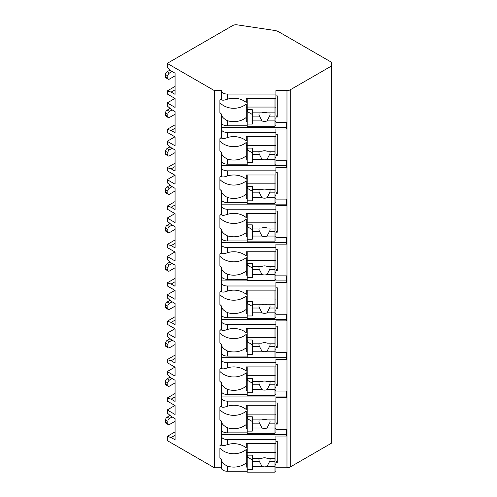 <?xml version="1.0" encoding="UTF-8"?>
<svg xmlns="http://www.w3.org/2000/svg" width="497" height="497" viewBox="0 0 497 497"><rect width="100%" height="100%" fill="white"/><g stroke="black" fill="none" stroke-linecap="round" stroke-linejoin="round"><path stroke-width="0.75" d="M174.938 405.496L167.216 409.957L167.216 412.982L171.142 416.38L175.068 418.648L175.068 439.802L171.142 437.534L167.216 436.403L167.216 440.559L214.362 467.776L221.302 467.776A6.014 3.473 0 0 0 227.315 471.249L247.214 471.249M274.971 471.249L275.897 471.249L275.897 467.093L274.971 467.093M275.897 467.776L286.974 467.776A4.628 2.671 0 0 0 290.242 466.994L331.456 443.2L331.456 62.243L278.761 31.82A9.257 5.343 0 0 0 274.537 30.429L237.175 24.85A4.628 2.671 0 0 0 232.739 25.546L167.216 63.38L214.362 90.597L221.302 90.597A6.014 3.473 0 0 0 227.315 94.07L275.897 94.07L275.897 90.597L286.974 90.597A4.628 2.671 0 0 0 290.242 89.814L331.456 66.02M275.897 429.396L286.539 429.396L286.539 436.043L275.897 436.043L275.897 439.516L227.315 439.516A6.014 3.473 0 0 1 221.302 436.043L221.302 444.455C221.457 445.958 223.464 446.033 227.315 444.678L227.315 439.516M275.897 402.949L277.289 402.949L277.289 424.103L275.897 424.103L275.897 428.712L274.971 428.712M221.302 391.009A6.014 3.473 0 0 0 227.315 394.481L227.315 389.319C223.464 387.312 221.457 385.076 221.302 382.603L221.302 406.068C221.457 407.571 223.464 407.652 227.315 406.297A17.581 14.357 180 0 1 246.288 409.54L246.288 405.291L275.897 405.291L275.897 397.662L286.539 397.662L286.539 391.009L275.897 391.009M275.897 364.568L277.289 364.568L277.289 385.722L275.897 385.722L275.897 390.325L274.971 390.325M221.302 352.628A6.014 3.473 0 0 0 227.315 356.101L227.315 350.938C223.464 348.931 221.457 346.695 221.302 344.216L221.302 367.687C221.457 369.19 223.464 369.265 227.315 367.917A17.581 14.357 180 0 1 246.288 371.16L246.288 366.904L275.897 366.904L275.897 359.275L286.539 359.275L286.539 352.628L275.897 352.628M275.897 326.181L277.289 326.181L277.289 347.341L275.897 347.341L275.897 351.944L274.971 351.944M221.302 314.247A6.014 3.473 0 0 0 227.315 317.72L227.315 312.551C223.464 310.55 221.457 308.308 221.302 305.835L221.302 329.306C221.457 330.809 223.464 330.884 227.315 329.53A17.581 14.357 180 0 1 246.288 332.779L246.288 328.523L275.897 328.523L275.897 320.894L286.539 320.894L286.539 314.247L275.897 314.247M275.897 287.8L277.289 287.8L277.289 308.954L275.897 308.954L275.897 313.564L274.971 313.564M221.302 275.86A6.014 3.473 0 0 0 227.315 279.333L227.315 274.17C223.464 272.163 221.457 269.927 221.302 267.454L221.302 290.919C221.457 292.422 223.464 292.503 227.315 291.149A17.581 14.357 180 0 1 246.288 294.392L246.288 290.142L275.897 290.142L275.897 282.513L286.539 282.513L286.539 275.86L275.897 275.86M275.897 249.419L277.289 249.419L277.289 270.573L275.897 270.573L275.897 275.183L274.971 275.183M221.302 237.479A6.014 3.473 0 0 0 227.315 240.952L227.315 235.789C223.464 233.783 221.457 231.546 221.302 229.067L221.302 252.538C221.457 254.042 223.464 254.116 227.315 252.768A17.581 14.357 180 0 1 246.288 256.011L246.288 251.755L275.897 251.755L275.897 244.126L286.539 244.126L286.539 237.479L275.897 237.479M275.897 211.032L277.289 211.032L277.289 232.192L275.897 232.192L275.897 236.796L274.971 236.796M221.302 199.098A6.014 3.473 0 0 0 227.315 202.571L227.315 197.402C223.464 195.402 221.457 193.159 221.302 190.686L221.302 214.157C221.457 215.661 223.464 215.735 227.315 214.387A17.581 14.357 180 0 1 246.288 217.63L246.288 213.375L275.897 213.375L275.897 205.746L286.539 205.746L286.539 199.098L275.897 199.098M275.897 172.652L277.289 172.652L277.289 193.805L275.897 193.805L275.897 198.415L274.971 198.415M221.302 160.717A6.014 3.473 0 0 0 227.315 164.19L227.315 159.021C223.464 157.015 221.457 154.778 221.302 152.306L221.302 175.77C221.457 177.274 223.464 177.354 227.315 176A17.581 14.357 180 0 1 246.288 179.243L246.288 174.994L275.897 174.994L275.897 167.365L286.539 167.365L286.539 160.717L275.897 160.717M275.897 134.271L277.289 134.271L277.289 155.424L275.897 155.424L275.897 160.034L274.971 160.034M221.302 122.33A6.014 3.473 0 0 0 227.315 125.803L227.315 120.641C223.464 118.634 221.457 116.397 221.302 113.925L221.302 137.389C221.457 138.893 223.464 138.967 227.315 137.619A17.581 14.357 180 0 1 246.288 140.862L246.288 136.607L275.897 136.607L275.897 128.978L286.539 128.978L286.539 122.33L275.897 122.33M275.897 95.89L277.289 95.89L277.289 117.043L275.897 117.043L275.897 121.647L274.971 121.647M275.897 441.33L277.289 441.33L277.289 462.49L275.897 462.49L275.897 467.093M227.315 432.868L227.315 427.7C223.464 425.699 221.457 423.456 221.302 420.984L221.302 429.396A6.014 3.473 0 0 0 227.315 432.868L247.214 432.868M274.971 432.868L275.897 432.868L275.897 428.712M275.897 94.07L275.897 98.226L246.288 98.226L246.288 102.481A17.581 14.357 180 0 0 227.315 99.238C223.464 100.587 221.457 100.512 221.302 99.009L221.302 90.597M221.302 467.776L221.302 459.365C221.457 461.837 223.464 464.08 227.315 466.087A17.581 14.357 180 0 0 246.288 462.837L246.288 449.481A17.581 14.357 180 0 1 219.91 448.195L219.91 458.079A17.581 14.357 180 0 0 221.302 459.365M221.302 128.978A6.014 3.473 0 0 0 227.315 132.45L275.897 132.45M221.302 167.365A6.014 3.473 0 0 0 227.315 170.838L275.897 170.838M221.302 205.746A6.014 3.473 0 0 0 227.315 209.218L275.897 209.218M221.302 244.126A6.014 3.473 0 0 0 227.315 247.599L275.897 247.599M221.302 282.513A6.014 3.473 0 0 0 227.315 285.986L275.897 285.986M221.302 320.894A6.014 3.473 0 0 0 227.315 324.367L275.897 324.367M221.302 359.275A6.014 3.473 0 0 0 227.315 362.748L275.897 362.748M221.302 397.662A6.014 3.473 0 0 0 227.315 401.135L275.897 401.135M221.302 99.009A17.581 14.357 180 0 0 219.91 100.301L219.91 112.633A17.581 14.357 180 0 0 221.302 113.925M221.302 429.396L221.302 436.043M221.302 444.455A17.581 14.357 180 0 0 219.91 445.741M214.362 467.776L214.362 90.597M221.302 137.389A17.581 14.357 180 0 0 219.91 138.682L219.91 151.013A17.581 14.357 180 0 0 221.302 152.306M221.302 175.77A17.581 14.357 180 0 0 219.91 177.062L219.91 189.394A17.581 14.357 180 0 0 221.302 190.686M221.302 214.157A17.581 14.357 180 0 0 219.91 215.443L219.91 227.781A17.581 14.357 180 0 0 221.302 229.067M221.302 252.538A17.581 14.357 180 0 0 219.91 253.83L219.91 266.162A17.581 14.357 180 0 0 221.302 267.454M221.302 290.919A17.581 14.357 180 0 0 219.91 292.211L219.91 304.543A17.581 14.357 180 0 0 221.302 305.835M221.302 329.306A17.581 14.357 180 0 0 219.91 330.592L219.91 342.93A17.581 14.357 180 0 0 221.302 344.216M221.302 367.687A17.581 14.357 180 0 0 219.91 368.979L219.91 381.311A17.581 14.357 180 0 0 221.302 382.603M221.302 406.068A17.581 14.357 180 0 0 219.91 407.36L219.91 419.692A17.581 14.357 180 0 0 221.302 420.984M221.302 434.44L286.539 434.44L286.539 429.396M274.971 125.803L275.897 125.803L275.897 121.647M274.971 164.19L275.897 164.19L275.897 160.034M274.971 202.571L275.897 202.571L275.897 198.415M274.971 240.952L275.897 240.952L275.897 236.796M274.971 279.333L275.897 279.333L275.897 275.183M274.971 317.72L275.897 317.72L275.897 313.564M274.971 356.101L275.897 356.101L275.897 351.944M274.971 394.481L275.897 394.481L275.897 390.325M227.315 444.678A17.581 14.357 180 0 1 246.288 447.927L246.288 443.672L275.897 443.672L275.897 439.516M275.897 98.226L275.897 115.441L277.289 117.043M275.897 118.913L274.971 118.913M247.214 118.913L246.288 118.913M246.288 107.159L247.214 107.159M274.971 107.159L275.897 107.159M247.214 121.647L246.288 121.647L246.288 104.041A17.581 14.357 180 0 1 219.91 102.749L219.91 100.301M247.214 467.093L246.288 467.093L246.288 462.837M227.315 125.803L247.214 125.803M227.315 120.641A17.581 14.357 180 0 0 246.288 117.398M227.315 164.19L247.214 164.19M227.315 159.021A17.581 14.357 180 0 0 246.288 155.778L246.288 142.422A17.581 14.357 180 0 1 219.91 141.129L219.91 138.682M247.214 160.034L246.288 160.034L246.288 155.778M227.315 202.571L247.214 202.571M227.315 197.402A17.581 14.357 180 0 0 246.288 194.159L246.288 180.802A17.581 14.357 180 0 1 219.91 179.516L219.91 177.062M247.214 198.415L246.288 198.415L246.288 194.159M227.315 240.952L247.214 240.952M227.315 235.789A17.581 14.357 180 0 0 246.288 232.54L246.288 219.189A17.581 14.357 180 0 1 219.91 217.897L219.91 215.443M247.214 236.796L246.288 236.796L246.288 232.54M227.315 279.333L247.214 279.333M227.315 274.17A17.581 14.357 180 0 0 246.288 270.927L246.288 257.57A17.581 14.357 180 0 1 219.91 256.278L219.91 253.83M247.214 275.183L246.288 275.183L246.288 270.927M227.315 317.72L247.214 317.72M227.315 312.551A17.581 14.357 180 0 0 246.288 309.308L246.288 295.951A17.581 14.357 180 0 1 219.91 294.659L219.91 292.211M247.214 313.564L246.288 313.564L246.288 309.308M227.315 356.101L247.214 356.101M227.315 350.938A17.581 14.357 180 0 0 246.288 347.689L246.288 334.332A17.581 14.357 180 0 1 219.91 333.046L219.91 330.592M247.214 351.944L246.288 351.944L246.288 347.689M227.315 394.481L247.214 394.481M227.315 389.319A17.581 14.357 180 0 0 246.288 386.076L246.288 372.719A17.581 14.357 180 0 1 219.91 371.427L219.91 368.979M247.214 390.325L246.288 390.325L246.288 386.076M227.315 427.7A17.581 14.357 180 0 0 246.288 424.457L246.288 411.1A17.581 14.357 180 0 1 219.91 409.808L219.91 407.36M247.214 428.712L246.288 428.712L246.288 424.457M247.214 98.226L247.214 126.704L274.971 126.704L274.971 116.099L269.56 116.099A5.554 4.535 180 0 0 270.07 114.211A5.554 4.535 180 0 0 269.815 112.856M247.214 109.707L252.302 109.707L252.302 112.856L261.962 112.856A5.554 4.535 180 0 1 264.516 112.347A5.554 4.535 180 0 1 267.069 112.856L274.971 112.856L274.971 107.06L247.214 107.06M247.214 124.064L252.302 124.064L252.302 120.908L261.962 120.908A5.554 4.535 180 0 0 264.516 121.417A5.554 4.535 180 0 0 267.069 120.908L274.971 120.908M252.302 120.908L252.302 112.856M259.217 112.856A5.554 4.535 180 0 0 258.962 114.211A5.554 4.535 180 0 0 259.471 116.099L252.302 116.099M259.471 116.099L261.962 120.908M267.069 120.908L269.56 116.099M252.302 114.447L247.674 111.775L247.674 109.707M274.971 116.099L274.971 112.856M274.971 98.226L274.971 107.06M275.897 464.36L274.971 464.36M247.214 464.36L246.288 464.36M277.289 462.49L275.897 460.887L275.897 443.672M246.288 452.605L247.214 452.605M274.971 452.605L275.897 452.605M247.214 443.672L247.214 472.15L274.971 472.15L274.971 461.545L269.56 461.545A5.554 4.535 180 0 0 270.07 459.657A5.554 4.535 180 0 0 269.815 458.302M247.214 455.153L252.302 455.153L252.302 458.302L261.962 458.302A5.554 4.535 180 0 1 264.516 457.793A5.554 4.535 180 0 1 267.069 458.302L274.971 458.302L274.971 452.506L247.214 452.506M247.214 469.503L252.302 469.503L252.302 466.354L261.962 466.354A5.554 4.535 180 0 0 264.516 466.863A5.554 4.535 180 0 0 267.069 466.354L274.971 466.354M252.302 466.354L252.302 458.302M259.217 458.302A5.554 4.535 180 0 0 258.962 459.657A5.554 4.535 180 0 0 259.471 461.545L252.302 461.545M259.471 461.545L261.962 466.354M267.069 466.354L269.56 461.545M252.302 459.887L247.674 457.215L247.674 455.153M274.971 461.545L274.971 458.302M274.971 443.672L274.971 452.506M221.302 127.375L286.539 127.375L286.539 122.33M275.897 136.607L275.897 153.821L277.289 155.424M275.897 157.294L274.971 157.294M247.214 157.294L246.288 157.294M246.288 145.54L247.214 145.54M274.971 145.54L275.897 145.54M247.214 136.607L247.214 165.091L274.971 165.091L274.971 154.486L269.56 154.486A5.554 4.535 180 0 0 270.07 152.591A5.554 4.535 180 0 0 269.815 151.237M247.214 148.087L252.302 148.087L252.302 151.237L261.962 151.237A5.554 4.535 180 0 1 264.516 150.734A5.554 4.535 180 0 1 267.069 151.237L274.971 151.237L274.971 145.441L247.214 145.441M247.214 162.444L252.302 162.444L252.302 159.295L261.962 159.295A5.554 4.535 180 0 0 264.516 159.798A5.554 4.535 180 0 0 267.069 159.295L274.971 159.295M252.302 159.295L252.302 151.237M259.217 151.237A5.554 4.535 180 0 0 258.962 152.591A5.554 4.535 180 0 0 259.471 154.486L252.302 154.486M259.471 154.486L261.962 159.295M267.069 159.295L269.56 154.486M252.302 152.827L247.674 150.156L247.674 148.087M274.971 154.486L274.971 151.237M274.971 136.607L274.971 145.441M221.302 165.762L286.539 165.762L286.539 160.717M275.897 174.994L275.897 192.209L277.289 193.805M275.897 195.675L274.971 195.675M247.214 195.675L246.288 195.675M246.288 183.927L247.214 183.927M274.971 183.927L275.897 183.927M247.214 174.994L247.214 203.472L274.971 203.472L274.971 192.867L269.56 192.867A5.554 4.535 180 0 0 270.07 190.978A5.554 4.535 180 0 0 269.815 189.624M247.214 186.468L252.302 186.468L252.302 189.624L261.962 189.624A5.554 4.535 180 0 1 264.516 189.115A5.554 4.535 180 0 1 267.069 189.624L274.971 189.624L274.971 183.828L247.214 183.828M247.214 200.825L252.302 200.825L252.302 197.676L261.962 197.676A5.554 4.535 180 0 0 264.516 198.179A5.554 4.535 180 0 0 267.069 197.676L274.971 197.676M252.302 197.676L252.302 189.624M259.217 189.624A5.554 4.535 180 0 0 258.962 190.978A5.554 4.535 180 0 0 259.471 192.867L252.302 192.867M259.471 192.867L261.962 197.676M267.069 197.676L269.56 192.867M252.302 191.208L247.674 188.537L247.674 186.468M274.971 192.867L274.971 189.624M274.971 174.994L274.971 183.828M221.302 204.143L286.539 204.143L286.539 199.098M275.897 213.375L275.897 230.589L277.289 232.192M275.897 234.062L274.971 234.062M247.214 234.062L246.288 234.062M246.288 222.308L247.214 222.308M274.971 222.308L275.897 222.308M247.214 213.375L247.214 241.853L274.971 241.853L274.971 231.248L269.56 231.248A5.554 4.535 180 0 0 270.07 229.359A5.554 4.535 180 0 0 269.815 228.005M247.214 224.855L252.302 224.855L252.302 228.005L261.962 228.005A5.554 4.535 180 0 1 264.516 227.496A5.554 4.535 180 0 1 267.069 228.005L274.971 228.005L274.971 222.209L247.214 222.209M247.214 239.206L252.302 239.206L252.302 236.056L261.962 236.056A5.554 4.535 180 0 0 264.516 236.566A5.554 4.535 180 0 0 267.069 236.056L274.971 236.056M252.302 236.056L252.302 228.005M259.217 228.005A5.554 4.535 180 0 0 258.962 229.359A5.554 4.535 180 0 0 259.471 231.248L252.302 231.248M259.471 231.248L261.962 236.056M267.069 236.056L269.56 231.248M252.302 229.595L247.674 226.924L247.674 224.855M274.971 231.248L274.971 228.005M274.971 213.375L274.971 222.209M221.302 242.524L286.539 242.524L286.539 237.479M275.897 251.755L275.897 268.97L277.289 270.573M275.897 272.443L274.971 272.443M247.214 272.443L246.288 272.443M246.288 260.689L247.214 260.689M274.971 260.689L275.897 260.689M247.214 251.755L247.214 280.233L274.971 280.233L274.971 269.629L269.56 269.629A5.554 4.535 180 0 0 270.07 267.74A5.554 4.535 180 0 0 269.815 266.386M247.214 263.236L252.302 263.236L252.302 266.386L261.962 266.386A5.554 4.535 180 0 1 264.516 265.883A5.554 4.535 180 0 1 267.069 266.386L274.971 266.386L274.971 260.59L247.214 260.59M247.214 277.593L252.302 277.593L252.302 274.437L261.962 274.437A5.554 4.535 180 0 0 264.516 274.947A5.554 4.535 180 0 0 267.069 274.437L274.971 274.437M252.302 274.437L252.302 266.386M259.217 266.386A5.554 4.535 180 0 0 258.962 267.74A5.554 4.535 180 0 0 259.471 269.629L252.302 269.629M259.471 269.629L261.962 274.437M267.069 274.437L269.56 269.629M252.302 267.976L247.674 265.305L247.674 263.236M274.971 269.629L274.971 266.386M274.971 251.755L274.971 260.59M221.302 280.911L286.539 280.911L286.539 275.86M275.897 290.142L275.897 307.351L277.289 308.954M275.897 310.824L274.971 310.824M247.214 310.824L246.288 310.824M246.288 299.07L247.214 299.07M274.971 299.07L275.897 299.07M247.214 290.142L247.214 318.62L274.971 318.62L274.971 308.016L269.56 308.016A5.554 4.535 180 0 0 270.07 306.127A5.554 4.535 180 0 0 269.815 304.773M247.214 301.617L252.302 301.617L252.302 304.773L261.962 304.773A5.554 4.535 180 0 1 264.516 304.263A5.554 4.535 180 0 1 267.069 304.773L274.971 304.773L274.971 298.977L247.214 298.977M247.214 315.974L252.302 315.974L252.302 312.824L261.962 312.824A5.554 4.535 180 0 0 264.516 313.327A5.554 4.535 180 0 0 267.069 312.824L274.971 312.824M252.302 312.824L252.302 304.773M259.217 304.773A5.554 4.535 180 0 0 258.962 306.127A5.554 4.535 180 0 0 259.471 308.016L252.302 308.016M259.471 308.016L261.962 312.824M267.069 312.824L269.56 308.016M252.302 306.357L247.674 303.686L247.674 301.617M274.971 308.016L274.971 304.773M274.971 290.142L274.971 298.977M221.302 319.291L286.539 319.291L286.539 314.247M275.897 328.523L275.897 345.738L277.289 347.341M275.897 349.211L274.971 349.211M247.214 349.211L246.288 349.211M246.288 337.457L247.214 337.457M274.971 337.457L275.897 337.457M247.214 328.523L247.214 357.001L274.971 357.001L274.971 346.397L269.56 346.397A5.554 4.535 180 0 0 270.07 344.508A5.554 4.535 180 0 0 269.815 343.154M247.214 340.004L252.302 340.004L252.302 343.154L261.962 343.154A5.554 4.535 180 0 1 264.516 342.644A5.554 4.535 180 0 1 267.069 343.154L274.971 343.154L274.971 337.357L247.214 337.357M247.214 354.355L252.302 354.355L252.302 351.205L261.962 351.205A5.554 4.535 180 0 0 264.516 351.714A5.554 4.535 180 0 0 267.069 351.205L274.971 351.205M252.302 351.205L252.302 343.154M259.217 343.154A5.554 4.535 180 0 0 258.962 344.508A5.554 4.535 180 0 0 259.471 346.397L252.302 346.397M259.471 346.397L261.962 351.205M267.069 351.205L269.56 346.397M252.302 344.738L247.674 342.066L247.674 340.004M274.971 346.397L274.971 343.154M274.971 328.523L274.971 337.357M221.302 357.672L286.539 357.672L286.539 352.628M275.897 366.904L275.897 384.119L277.289 385.722M275.897 387.592L274.971 387.592M247.214 387.592L246.288 387.592M246.288 375.838L247.214 375.838M274.971 375.838L275.897 375.838M247.214 366.904L247.214 395.382L274.971 395.382L274.971 384.777L269.56 384.777A5.554 4.535 180 0 0 270.07 382.889A5.554 4.535 180 0 0 269.815 381.534M247.214 378.385L252.302 378.385L252.302 381.534L261.962 381.534A5.554 4.535 180 0 1 264.516 381.031A5.554 4.535 180 0 1 267.069 381.534L274.971 381.534L274.971 375.738L247.214 375.738M247.214 392.742L252.302 392.742L252.302 389.586L261.962 389.586A5.554 4.535 180 0 0 264.516 390.095A5.554 4.535 180 0 0 267.069 389.586L274.971 389.586M252.302 389.586L252.302 381.534M259.217 381.534A5.554 4.535 180 0 0 258.962 382.889A5.554 4.535 180 0 0 259.471 384.777L252.302 384.777M259.471 384.777L261.962 389.586M267.069 389.586L269.56 384.777M252.302 383.125L247.674 380.453L247.674 378.385M274.971 384.777L274.971 381.534M274.971 366.904L274.971 375.738M221.302 396.059L286.539 396.059L286.539 391.009M275.897 405.291L275.897 422.5L277.289 424.103M275.897 425.972L274.971 425.972M247.214 425.972L246.288 425.972M246.288 414.218L247.214 414.218M274.971 414.218L275.897 414.218M247.214 405.291L247.214 433.769L274.971 433.769L274.971 423.164L269.56 423.164A5.554 4.535 180 0 0 270.07 421.276A5.554 4.535 180 0 0 269.815 419.922M247.214 416.766L252.302 416.766L252.302 419.922L261.962 419.922A5.554 4.535 180 0 1 264.516 419.412A5.554 4.535 180 0 1 267.069 419.922L274.971 419.922L274.971 414.125L247.214 414.125M247.214 431.123L252.302 431.123L252.302 427.973L261.962 427.973A5.554 4.535 180 0 0 264.516 428.476A5.554 4.535 180 0 0 267.069 427.973L274.971 427.973M252.302 427.973L252.302 419.922M259.217 419.922A5.554 4.535 180 0 0 258.962 421.276A5.554 4.535 180 0 0 259.471 423.164L252.302 423.164M259.471 423.164L261.962 427.973M267.069 427.973L269.56 423.164M252.302 421.506L247.674 418.834L247.674 416.766M274.971 423.164L274.971 419.922M274.971 405.291L274.971 414.125M174.938 367.115L167.216 371.576L167.216 374.595L171.142 378L175.068 380.261L175.068 401.421L171.142 399.153L167.216 398.016L167.216 401.042L175.068 405.577L175.068 414.492L167.216 409.957M167.216 371.576L175.068 376.105L175.068 367.19L167.216 362.661L167.216 359.635L175.068 355.1M174.938 328.734L167.216 333.189L167.216 336.214L171.142 339.613L175.068 341.88L175.068 363.034L171.142 360.772L167.216 359.635M167.216 333.189L175.068 337.724L175.068 328.809L167.216 324.274L167.216 321.255L175.068 316.719M174.938 290.354L167.216 294.808L167.216 297.833L171.142 301.232L175.068 303.499L175.068 324.653L171.142 322.385L167.216 321.255M167.216 294.808L175.068 299.343L175.068 290.428L167.216 285.893L167.216 282.874L175.068 278.339M174.938 251.967L167.216 256.427L167.216 259.446L171.142 262.851L175.068 265.112L175.068 286.272L171.142 284.004L167.216 282.874M167.216 256.427L175.068 260.962L175.068 252.041L167.216 247.512L167.216 244.487L175.068 239.952M174.938 213.586L167.216 218.04L167.216 221.066L171.142 224.464L175.068 226.731L175.068 247.885L171.142 245.624L167.216 244.487M167.216 218.04L175.068 222.575L175.068 213.66L167.216 209.125L167.216 206.106L175.068 201.571M174.938 175.205L167.216 179.659L167.216 182.685L171.142 186.083L175.068 188.351L175.068 209.504L171.142 207.237L167.216 206.106M167.216 179.659L175.068 184.194L175.068 175.279L167.216 170.744L167.216 167.725L175.068 163.19M174.938 136.818L167.216 141.278L167.216 144.298L171.142 147.702L175.068 149.964L175.068 171.123L171.142 168.856L167.216 167.725M167.216 141.278L175.068 145.814L175.068 136.892L167.216 132.364L167.216 129.338L175.068 124.809M174.938 98.437L167.216 102.898L167.216 105.917L171.142 109.315L175.068 111.583L175.068 132.742L171.142 130.475L167.216 129.338M167.216 102.898L175.068 107.427L175.068 98.512L167.216 93.976L167.216 90.957L175.068 86.422M167.216 63.38L167.216 67.536L171.142 70.934L175.068 73.202L175.068 94.355L171.142 92.088L167.216 90.957M171.142 92.088L175.068 89.827M167.216 436.403L175.068 431.868M167.216 398.016L175.068 393.487M171.142 437.534L175.068 435.266M175.068 421.288L169.471 424.519A2.311 1.336 120 0 1 168.315 424.637A2.311 1.336 120 0 1 167.837 423.574L167.837 421.307A2.311 1.336 120 0 1 169.471 418.474L172.124 416.946M168.315 424.637L166.023 423.314A2.311 1.336 -60 0 1 165.544 422.251L165.544 419.99A2.311 1.336 -60 0 1 167.185 417.151L170.092 415.473M171.142 130.475L175.068 128.207M175.068 114.229L169.471 117.46A2.311 1.336 120 0 1 168.315 117.572A2.311 1.336 120 0 1 167.837 116.515L167.837 114.248A2.311 1.336 120 0 1 169.471 111.415L172.124 109.887M168.315 117.572L166.023 116.248A2.311 1.336 -60 0 1 165.544 115.192L165.544 112.925A2.311 1.336 -60 0 1 167.185 110.092L170.092 108.408M171.142 168.856L175.068 166.588M175.068 152.61L169.471 155.841A2.311 1.336 120 0 1 168.315 155.959A2.311 1.336 120 0 1 167.837 154.896L167.837 152.629A2.311 1.336 120 0 1 169.471 149.796L172.124 148.268M168.315 155.959L166.023 154.635A2.311 1.336 -60 0 1 165.544 153.573L165.544 151.305A2.311 1.336 -60 0 1 167.185 148.473L170.092 146.795M171.142 207.237L175.068 204.969M175.068 190.997L169.471 194.221A2.311 1.336 120 0 1 168.315 194.339A2.311 1.336 120 0 1 167.837 193.277L167.837 191.016A2.311 1.336 120 0 1 169.471 188.177L172.124 186.648M168.315 194.339L166.023 193.016A2.311 1.336 -60 0 1 165.544 191.96L165.544 189.692A2.311 1.336 -60 0 1 167.185 186.86L170.092 185.176M171.142 245.624L175.068 243.356M175.068 229.378L169.471 232.608A2.311 1.336 120 0 1 168.315 232.72A2.311 1.336 120 0 1 167.837 231.664L167.837 229.397A2.311 1.336 120 0 1 169.471 226.564L172.124 225.029M168.315 232.72L166.023 231.397A2.311 1.336 -60 0 1 165.544 230.341L165.544 228.073A2.311 1.336 -60 0 1 167.185 225.24L170.092 223.557M171.142 284.004L175.068 281.737M175.068 267.759L169.471 270.989A2.311 1.336 120 0 1 168.315 271.101A2.311 1.336 120 0 1 167.837 270.045L167.837 267.777A2.311 1.336 120 0 1 169.471 264.944L172.124 263.416M168.315 271.101L166.023 269.784A2.311 1.336 -60 0 1 165.544 268.722L165.544 266.454A2.311 1.336 -60 0 1 167.185 263.621L170.092 261.944M171.142 322.385L175.068 320.118M175.068 306.14L169.471 309.37A2.311 1.336 120 0 1 168.315 309.488A2.311 1.336 120 0 1 167.837 308.426L167.837 306.158A2.311 1.336 120 0 1 169.471 303.325L172.124 301.797M168.315 309.488L166.023 308.165A2.311 1.336 -60 0 1 165.544 307.103L165.544 304.841A2.311 1.336 -60 0 1 167.185 302.008L170.092 300.325M171.142 360.772L175.068 358.505M175.068 344.527L169.471 347.757A2.311 1.336 120 0 1 168.315 347.869A2.311 1.336 120 0 1 167.837 346.813L167.837 344.545A2.311 1.336 120 0 1 169.471 341.712L172.124 340.178M168.315 347.869L166.023 346.546A2.311 1.336 -60 0 1 165.544 345.49L165.544 343.222A2.311 1.336 -60 0 1 167.185 340.389L170.092 338.706M171.142 399.153L175.068 396.886M175.068 382.907L169.471 386.138A2.311 1.336 120 0 1 168.315 386.25A2.311 1.336 120 0 1 167.837 385.194L167.837 382.926A2.311 1.336 120 0 1 169.471 380.093L172.124 378.565M168.315 386.25L166.023 384.933A2.311 1.336 -60 0 1 165.544 383.87L165.544 381.603A2.311 1.336 -60 0 1 167.185 378.77L170.092 377.093M175.068 75.848L169.471 79.073A2.311 1.336 120 0 1 168.315 79.191A2.311 1.336 120 0 1 167.837 78.128L167.837 75.867A2.311 1.336 120 0 1 169.471 73.034L172.124 71.5M168.315 79.191L166.023 77.867A2.311 1.336 -60 0 1 165.544 76.811L165.544 74.544A2.311 1.336 -60 0 1 167.185 71.711L170.092 70.027M290.242 466.994L290.242 89.814M286.974 467.776L286.974 90.597M227.315 99.238L227.315 94.07M227.315 471.249L227.315 466.087M227.315 137.619L227.315 132.45M227.315 176L227.315 170.838M227.315 214.387L227.315 209.218M227.315 252.768L227.315 247.599M227.315 291.149L227.315 285.986M227.315 329.53L227.315 324.367M227.315 367.917L227.315 362.748M227.315 406.297L227.315 401.135M165.544 422.251L167.837 423.574M167.185 417.151L169.471 418.474M165.544 419.99L167.837 421.307M165.544 115.192L167.837 116.515M167.185 110.092L169.471 111.415M165.544 112.925L167.837 114.248M165.544 153.573L167.837 154.896M167.185 148.473L169.471 149.796M165.544 151.305L167.837 152.629M165.544 191.96L167.837 193.277M167.185 186.86L169.471 188.177M165.544 189.692L167.837 191.016M165.544 230.341L167.837 231.664M167.185 225.24L169.471 226.564M165.544 228.073L167.837 229.397M165.544 268.722L167.837 270.045M167.185 263.621L169.471 264.944M165.544 266.454L167.837 267.777M165.544 307.103L167.837 308.426M167.185 302.008L169.471 303.325M165.544 304.841L167.837 306.158M165.544 345.49L167.837 346.813M167.185 340.389L169.471 341.712M165.544 343.222L167.837 344.545M165.544 383.87L167.837 385.194M167.185 378.77L169.471 380.093M165.544 381.603L167.837 382.926M165.544 76.811L167.837 78.128M167.185 71.711L169.471 73.034M165.544 74.544L167.837 75.867"/></g></svg>
